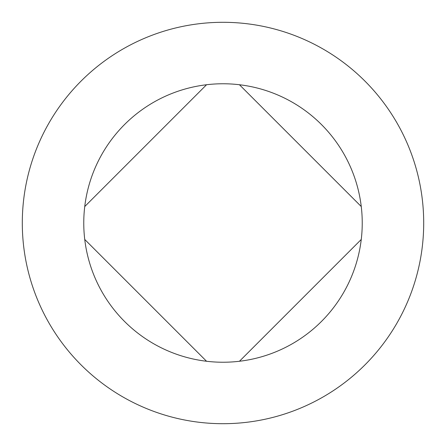 <?xml version="1.0" encoding="UTF-8"?>
<svg xmlns="http://www.w3.org/2000/svg" width="446" height="446" viewBox="0 0 446 446"><rect width="100%" height="100%" fill="white"/><g stroke="black" fill="none" stroke-linecap="round" stroke-linejoin="round"><path stroke-width="0.67" d="M22.3 223A200.7 200.7 0 0 1 223 22.3A200.7 200.7 0 0 1 423.7 223A200.7 200.7 0 0 1 223 423.7A200.7 200.7 0 0 1 22.3 223M84.74 239.452A139.236 139.236 0 0 0 206.548 361.26L84.74 239.452A139.236 139.236 0 0 1 84.74 206.548L206.548 84.74A139.236 139.236 0 0 1 239.452 84.74L361.26 206.548A139.236 139.236 0 0 1 361.26 239.452L239.452 361.26A139.236 139.236 0 0 0 361.26 239.452M206.548 84.74A139.236 139.236 0 0 0 84.74 206.548M361.26 206.548A139.236 139.236 0 0 0 239.452 84.74M206.548 361.26A139.236 139.236 0 0 0 239.452 361.26"/></g></svg>

